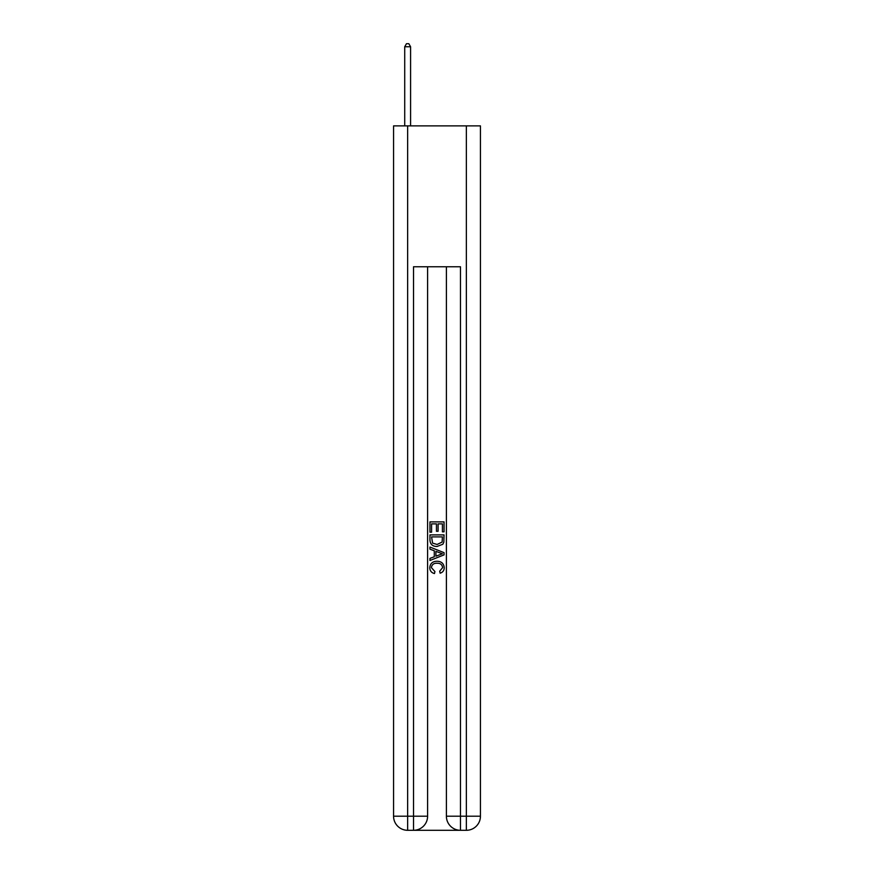 <?xml version="1.0" encoding="UTF-8"?>
<svg xmlns="http://www.w3.org/2000/svg" width="874" height="874" viewBox="0 0 874 874"><rect width="100%" height="100%" fill="white"/><g stroke="black" fill="none" stroke-linecap="round" stroke-linejoin="round"><path stroke-width="1.31" d="M414.571 830.3L459.429 830.3M407.645 125.878L407.645 816.207L393.562 816.207L393.562 125.878L480.438 125.878L480.438 816.207L466.355 816.207L466.355 125.878M446.396 266.767L446.396 816.207A14.093 14.093 0 0 0 460.478 830.3L460.478 816.207L446.396 816.207A14.093 14.093 0 0 0 460.478 830.3L466.355 830.3L466.355 816.207L460.478 816.207L460.478 266.767L413.522 266.767L413.522 816.207L407.645 816.207L407.645 830.3L413.522 830.3A14.093 14.093 0 0 0 427.604 816.207L413.522 816.207L413.522 830.3A14.093 14.093 0 0 0 427.604 816.207L427.604 266.767M466.355 830.3A14.093 14.093 0 0 0 480.438 816.207A14.093 14.093 0 0 1 466.355 830.3M393.562 816.207A14.093 14.093 0 0 0 407.645 830.3A14.093 14.093 0 0 1 393.562 816.207M429.953 532.19L429.953 521.887L444.047 521.887L444.047 531.829L442.419 531.829L442.419 523.876L438.082 523.876L438.082 531.283L436.454 531.283L436.454 523.876L431.581 523.876L431.581 532.19L429.953 532.19M429.953 539.946L429.953 534.899L444.047 534.899L443.839 542.208L442.834 544.251L437.076 546.458C432.575 546.479 430.194 544.305 429.953 539.946M431.581 536.887L432.575 543.115L437.109 544.469L442.124 542.066L442.419 536.887L431.581 536.887M429.953 549.167L429.953 547.058L444.047 552.652L444.047 554.892L429.953 560.485L429.953 558.377L434.291 556.771L434.291 550.773L429.953 549.167M439.819 552.805L435.918 551.363L435.918 556.17L442.419 553.766L439.819 552.805M431.395 567.608L434.924 571.563L434.465 573.552C431.483 572.765 429.921 570.853 429.779 567.794C430.15 563.468 432.597 561.294 437.109 561.272C441.436 561.359 443.806 563.522 444.221 567.761C444.156 570.536 442.79 572.35 440.125 573.191L439.698 571.203L442.605 567.663C442.178 564.615 440.354 563.151 437.109 563.249C433.821 563.085 431.909 564.538 431.395 567.608M410.583 125.878L410.583 46.748L404.717 46.748L404.717 125.878M404.717 46.748L406.476 43.7L408.824 43.7L410.583 46.748"/></g></svg>
